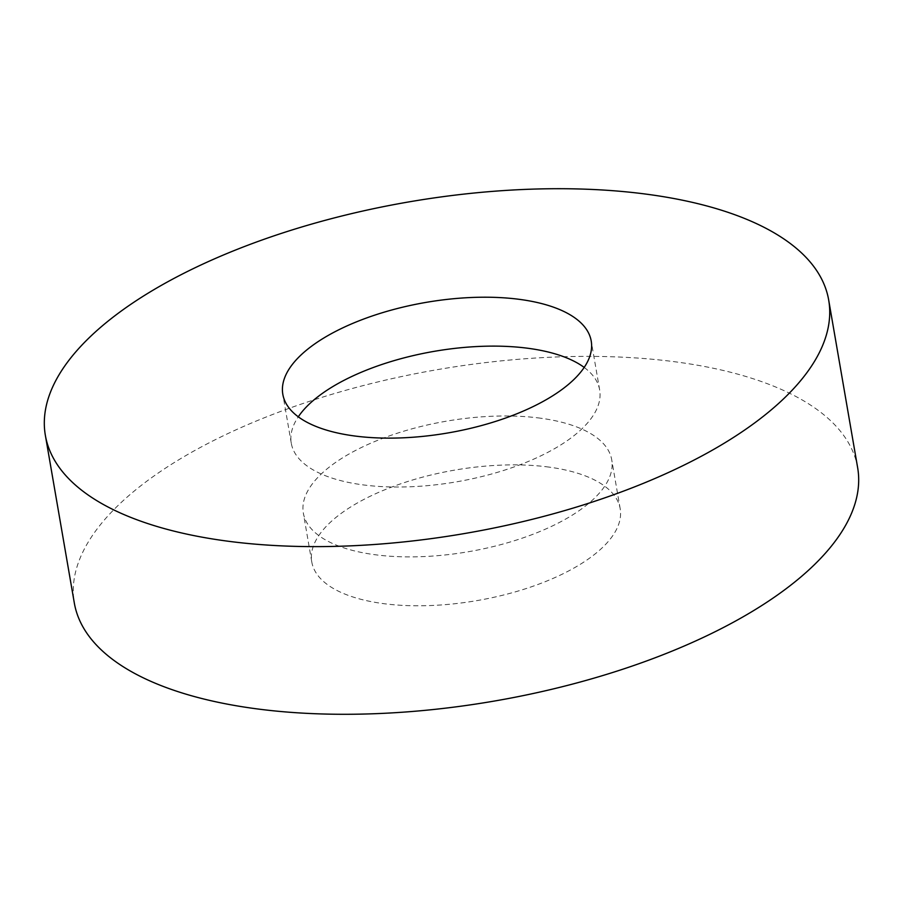<?xml version="1.0" encoding="UTF-8"?>
<svg xmlns="http://www.w3.org/2000/svg" width="903" height="903" viewBox="0 0 903 903"><rect width="100%" height="100%" fill="white"/><g stroke="black" fill="none" stroke-linecap="round" stroke-linejoin="round"><path stroke-width="0.68" stroke-dasharray="4.51 3.39" d="M857.647 467.686A397.467 168.127 -9.8 0 0 677.058 362.058A397.467 168.127 -9.8 0 0 264.703 417.604A397.467 168.127 -9.8 0 0 74.317 602.99M584.196 367.431A156.479 66.19 170.2 0 1 599.66 389.938A156.479 66.19 170.2 0 1 524.711 462.923A156.479 66.19 170.2 0 1 362.363 484.787A156.479 66.19 170.2 0 1 291.274 443.204A156.479 66.19 170.2 0 1 298.295 416.814M540.637 418.213A156.479 66.19 -9.8 0 0 378.289 440.077A156.479 66.19 -9.8 0 0 303.34 513.062A156.479 66.19 -9.8 0 0 374.429 554.645A156.479 66.19 -9.8 0 0 536.777 532.781A156.479 66.19 -9.8 0 0 611.726 459.796A156.479 66.19 -9.8 0 0 540.637 418.213M549.08 467.111A156.479 66.19 -9.8 0 0 386.744 488.986A156.479 66.19 -9.8 0 0 311.783 561.971A156.479 66.19 -9.8 0 0 382.883 603.554A156.479 66.19 -9.8 0 0 545.22 581.679A156.479 66.19 -9.8 0 0 620.18 508.694A156.479 66.19 -9.8 0 0 549.08 467.111M291.274 443.204L282.82 394.306M311.783 561.971L303.34 513.062M620.18 508.694L611.726 459.796M599.66 389.938L591.217 341.029"/><path stroke-width="1.35" d="M45.353 435.314L74.317 602.99A397.467 168.127 -9.8 0 0 254.894 708.607A397.467 168.127 -9.8 0 0 667.249 653.061A397.467 168.127 -9.8 0 0 857.647 467.686L828.683 300.01A397.467 168.127 -9.8 0 0 648.106 194.393A397.467 168.127 -9.8 0 0 235.751 249.939A397.467 168.127 -9.8 0 0 45.353 435.314A397.467 168.127 -9.8 0 0 225.942 540.942A397.467 168.127 -9.8 0 0 638.297 485.396A397.467 168.127 -9.8 0 0 828.683 300.01M520.117 299.446A156.479 66.19 -9.8 0 0 357.78 321.321A156.479 66.19 -9.8 0 0 282.82 394.306A156.479 66.19 -9.8 0 0 353.92 435.889A156.479 66.19 -9.8 0 0 516.256 414.014A156.479 66.19 -9.8 0 0 591.217 341.029A156.479 66.19 -9.8 0 0 520.117 299.446M298.295 416.814A156.479 66.19 170.2 0 1 528.571 348.355A156.479 66.19 170.2 0 1 584.196 367.431"/></g></svg>
